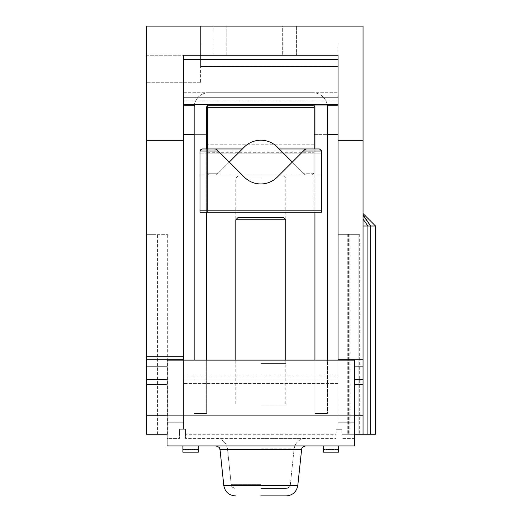 <?xml version="1.0" encoding="UTF-8"?>
<svg xmlns="http://www.w3.org/2000/svg" width="522" height="522" viewBox="0 0 522 522"><rect width="100%" height="100%" fill="white"/><g stroke="black" fill="none" stroke-linecap="round" stroke-linejoin="round"><path stroke-width="0.39" stroke-dasharray="2.61 1.96" d="M183.535 134.389L183.535 429.26L183.535 134.389L207.482 134.389L207.482 212.271L199.985 212.271L207.482 212.271L207.482 148.966L242.384 148.966L244.303 147.047A23.32 23.32 0 0 1 277.286 147.047L279.198 148.966L319.516 148.966L279.198 148.966L304.828 174.596L279.198 148.966L304.828 174.596L279.198 148.966L314.1 148.966L279.198 148.966L314.1 148.966L279.198 148.966L314.1 148.966L314.1 175.203L314.1 134.389L314.1 144.803L207.482 144.803L314.1 144.803L314.1 105.235L327.281 105.235M207.482 134.389L207.482 105.235L338.054 105.235L338.054 101.066L338.054 105.235M183.535 429.26L185.408 429.26L185.408 438.421L185.408 429.26L179.575 429.26L185.408 429.26L179.575 429.26L183.535 429.26L183.535 415.101L183.535 429.26M185.408 434.258L185.408 429.26L185.408 434.258L336.175 434.258L336.175 429.26L336.175 438.421L185.408 438.421L336.175 438.421L336.175 429.26L338.054 429.26L338.054 134.389L338.054 429.26L336.175 429.26L336.175 434.258L185.408 434.258M314.1 134.389L338.054 134.389M199.985 210.19L199.985 151.047L199.985 212.271L199.985 210.19L321.598 210.19L321.598 212.271L314.1 212.271L314.1 148.966L314.1 212.271L321.598 212.271L321.598 151.047L321.598 212.271L199.985 212.271L199.985 151.047L202.066 148.966A2.081 2.081 0 0 0 199.985 151.047A2.081 2.081 0 0 1 202.066 148.966L207.482 148.966L202.066 148.966L206.647 148.966L206.647 212.271M314.1 105.653A2.081 2.081 0 0 1 314.936 107.317A2.081 2.081 0 0 0 314.1 105.653L314.1 105.235L314.1 105.653A2.081 2.081 0 0 1 314.936 107.317L314.936 413.437L327.431 413.437L327.431 107.317A14.577 14.577 0 0 0 312.854 92.74A14.577 14.577 0 0 1 327.137 104.4M314.1 148.966L306.303 148.966L314.1 148.966L306.303 148.966L314.1 148.966L306.303 148.966L304.828 149.573L306.303 148.966L314.1 148.966L306.303 148.966L304.828 149.573L279.198 175.203L304.828 149.573L279.198 175.203L303.465 150.936L279.198 175.203L303.465 150.936L314.1 150.936L314.1 175.203L314.1 150.936L303.465 150.936L304.828 149.573L303.465 150.936L304.828 149.573L306.303 148.966L304.828 149.573L277.286 177.121A23.32 23.32 0 0 1 244.303 177.121L216.754 149.573L242.384 175.203L216.754 149.573L242.384 175.203L216.754 149.573L215.286 148.966L207.482 148.966L207.482 175.203L207.482 148.966L207.482 175.203L207.482 148.966L207.482 175.203L207.482 148.966L207.482 173.121L207.482 148.966L242.384 148.966L207.482 148.966L242.384 148.966L207.482 148.966L242.384 148.966L216.754 174.596L242.384 148.966L207.482 148.966L215.286 148.966L216.721 149.54M279.198 175.203L314.1 175.203L279.198 175.203M242.384 175.203L218.118 150.936L242.384 175.203L207.482 175.203L242.384 175.203M207.482 105.653L207.482 105.235L314.1 105.235L207.482 105.235L207.482 105.653A2.081 2.081 0 0 0 206.647 107.317A2.081 2.081 0 0 1 207.482 105.653M229.262 162.088L218.118 173.232L207.482 173.232L218.118 173.232L207.482 173.232L218.118 173.232L207.482 173.232L218.118 173.232L216.754 174.596L218.118 173.232L216.754 174.596L215.286 175.203L209.563 175.203L207.482 173.121L209.563 175.203L207.482 173.121L209.563 175.203L207.482 173.121L209.563 175.203L215.286 175.203L216.754 174.596L242.384 148.966M216.186 149.168L207.482 148.966L215.286 148.966L216.754 149.573L215.286 148.966L207.482 148.966M321.598 210.19L321.598 151.047A2.081 2.081 0 0 0 319.516 148.966A2.081 2.081 0 0 1 321.598 151.047L319.516 148.966L314.936 148.966L314.936 212.271M314.936 134.389L327.431 134.389L327.431 360.128M194.151 134.389L206.647 134.389M183.535 140.307L183.535 55.254L183.535 59.417L183.535 55.254L338.054 55.254L183.535 55.254L338.054 55.254L338.054 66.503L338.054 44.011L338.054 140.307L363.038 140.307L363.038 26.1L146.467 26.1L200.611 26.1L200.611 66.503L200.611 26.1L146.467 26.1L200.611 26.1L146.467 26.1L146.467 140.307L183.535 140.307L183.535 415.101L183.535 360.128L338.054 360.128L338.054 375.951L338.054 140.307M338.054 379.951L338.054 375.951L338.054 383.448L338.054 379.951L183.535 379.951L338.054 379.951M338.054 415.101L338.054 383.448L338.054 429.26L338.054 415.101L183.535 415.101L338.054 415.101M338.054 59.417L338.054 104.4L338.054 59.417L183.535 59.417L183.535 97.112L183.535 59.417M200.611 55.254L200.611 26.1L200.611 82.744L200.611 44.011L200.611 55.254L146.467 55.254L146.467 26.1L146.467 82.744L146.467 26.1L146.467 82.744L146.467 55.254L200.611 55.254M282.67 26.1L213.107 26.1L296.411 26.1L282.67 26.1L282.67 55.254L213.107 55.254L296.411 55.254L213.107 55.254L296.411 55.254L282.67 55.254L282.67 26.1M363.038 140.307L363.038 434.258L363.038 219.116L363.038 434.258L375.533 434.258L375.533 226.013M338.054 359.293L363.038 359.293M363.038 214.699L363.038 214.261L363.038 214.699M363.038 215.253L363.038 219.116L367.919 226.013L367.919 434.258M363.038 226.013L370.653 226.013L370.653 434.258M167.079 415.251L167.079 384.283L167.079 438.421L179.575 438.421L179.575 429.26L179.575 438.421L167.079 438.421L167.079 415.251L146.467 415.251L146.467 234.345L146.467 434.258L167.079 434.258M156.176 434.258L167.706 434.258L156.176 434.258L156.176 234.345L167.706 234.345L146.467 234.345L156.176 234.345L156.176 434.258M354.503 434.258L363.038 434.258M342.008 434.258L359.293 434.258L342.008 434.258L358.875 434.258L342.008 434.258L342.008 429.26L336.175 429.26L342.008 429.26L342.008 434.258L342.008 429.26L338.054 429.26L342.008 429.26L342.008 434.258M183.535 97.112L183.535 104.4L183.535 92.74L183.535 104.4L183.535 97.112L338.054 97.112M183.535 101.066L183.535 92.74L183.535 105.235L183.535 101.066L338.054 101.066L183.535 101.066M338.054 360.128L354.503 360.128L354.503 366.894L354.503 360.128L167.079 360.128L167.079 445.918L354.503 445.918L354.503 360.128L183.535 360.128M338.054 383.448L183.535 383.448L338.054 383.448M167.079 422.748L183.535 422.748L167.079 422.748M354.503 438.421L342.008 438.421L354.503 438.421L354.503 422.748L354.503 438.421M354.503 422.748L338.054 422.748L354.503 422.748L354.503 415.251L354.503 422.748M179.575 429.26L179.575 434.258L179.575 429.26M167.079 384.283L167.079 379.67L167.079 384.283L146.467 384.283L146.467 140.307M183.535 359.293L146.467 359.293L183.535 359.293M198.321 445.918L182.909 445.918L198.321 445.918L182.909 445.918L198.321 445.918L198.321 449.253L182.909 449.253L198.321 449.253L198.321 449.67L198.321 445.918L198.321 452.169L198.321 449.67L198.321 452.169L182.909 452.169L182.909 445.918L182.909 449.475L198.321 449.475L182.909 449.475L182.909 452.169L198.321 452.169L182.909 452.169L182.909 449.67L198.321 449.67L182.909 449.67L182.909 445.918M260.791 445.918L305.696 445.918L260.791 445.918M323.268 445.918L338.674 445.918L323.268 445.918L338.674 445.918L323.268 445.918L323.268 449.253L338.674 449.253L338.674 445.918L338.674 452.169L338.674 449.253L338.674 452.169L323.268 452.169L323.268 445.918L323.268 452.169L338.674 452.169L323.268 452.169L323.268 449.475L338.674 449.475L323.268 449.475L338.674 449.253L338.674 445.918M354.503 384.283L354.503 415.251L354.503 379.67L354.503 384.283L363.038 384.283M354.503 366.894L354.503 379.67L354.503 366.894L363.038 366.894M338.054 234.345L338.054 429.26L338.067 234.345L347.763 234.345L338.054 234.345L338.054 429.26L342.008 429.26L338.067 429.26L338.054 234.345L348.598 234.345L338.054 234.345M342.008 429.26L338.067 429.26L342.008 429.26M348.598 234.345L358.875 234.345L358.875 434.258L358.875 234.345L348.598 234.345L348.598 434.258L348.598 234.345M347.763 234.345L359.293 234.345L347.763 234.345L347.763 434.258L347.763 234.345M359.293 234.345L359.293 434.258L359.293 234.345M260.791 438.421L305.696 438.421L260.791 438.421M260.791 488.403L286.193 488.403L260.791 488.403M183.535 92.74L338.054 92.74L183.535 92.74M194.445 104.4A14.577 14.577 0 0 1 208.728 92.74L312.854 92.74A14.577 14.577 0 0 1 327.431 107.317A14.577 14.577 0 0 0 312.854 92.74L208.728 92.74A14.577 14.577 0 0 0 194.151 107.317L194.151 413.437L206.647 413.437L206.647 107.317L206.647 360.128M194.301 105.235L183.535 105.235M194.151 360.128L194.151 413.437L206.647 413.437L206.647 107.317M314.936 360.128L314.936 413.437L327.431 413.437L327.431 107.317M208.728 92.74L312.854 92.74L208.728 92.74A14.577 14.577 0 0 0 194.151 107.317L194.151 413.437L206.647 413.437L194.151 413.437L194.151 107.317A14.577 14.577 0 0 1 208.728 92.74M314.936 413.437L327.431 413.437L314.936 413.437L314.936 107.317L314.936 413.437M146.467 415.251L146.467 384.283M167.706 434.258L167.706 234.345L167.706 434.258M167.079 379.67L146.467 379.67M354.503 379.67L363.038 379.67M260.791 495.9L286.193 495.9M215.286 175.203L209.563 175.203L215.286 175.203L209.563 175.203L215.286 175.203L216.754 174.596L215.286 175.203M279.198 148.966L292.32 162.088M304.835 149.573L305.253 149.246M312.019 175.203L306.303 175.203L304.828 174.596L306.303 175.203L304.828 174.596L306.303 175.203L304.828 174.596L306.303 175.203L312.019 175.203L306.303 175.203L312.019 175.203L314.1 173.121L312.019 175.203L306.303 175.203L312.019 175.203L314.1 173.121L312.019 175.203M304.828 149.573L306.303 148.966M237.882 217.687L283.7 217.687M285.782 219.769L235.8 219.769M260.791 405.105L285.782 405.105L260.791 405.105M199.985 151.047L321.598 151.047L321.598 176.038L199.985 176.038L207.482 176.038L207.482 151.047L314.1 151.047L314.1 176.038L314.1 151.047L314.1 152.293L314.1 151.047L314.1 152.293L314.1 151.047L314.1 152.293L314.1 151.047L314.1 152.293L314.1 151.047L314.1 152.293L314.1 151.047L314.1 152.293L314.1 151.047L321.598 151.047L321.598 176.038L199.985 176.038L207.482 176.038L207.482 151.047L314.1 151.047L314.1 151.987L314.1 151.047L207.482 151.047L207.482 152.293L207.482 151.047L207.482 152.293L207.482 151.047L207.482 152.293L207.482 151.047L207.482 152.293L207.482 151.047L207.482 152.293L207.482 151.047L207.482 152.293L207.482 151.047L207.482 152.293L207.482 151.047L207.482 152.293L207.482 151.047L207.482 152.293L207.482 151.047L207.482 152.293L207.482 151.047L207.482 152.293L207.482 151.047L199.985 151.047L199.985 176.038L199.985 151.047L199.985 173.957L199.985 151.047L321.598 151.047L218.229 151.047M199.985 176.038L199.985 173.957L199.985 176.038M260.791 176.038L237.882 176.038L260.791 176.038M314.1 151.987L207.482 151.987L314.1 151.987M321.598 176.038L321.598 151.047L321.598 173.957L199.985 173.957L321.598 173.957L321.598 176.038M260.791 178.119L235.8 178.119L260.791 178.119M260.791 363.456L285.782 363.456L260.791 363.456M207.482 107.317L314.1 107.317M207.482 150.936L218.118 150.936L207.482 150.936M303.354 151.047L321.598 151.047M226.848 55.254L226.848 26.1L226.848 55.254M338.054 375.951L183.535 375.951L338.054 375.951M167.079 366.894L146.467 366.894M354.503 415.101L167.079 415.101M354.503 415.251L363.038 415.251M349.955 234.345L349.955 434.258L349.955 234.345M349.172 234.345L349.172 434.258L349.172 234.345M260.791 448.868L294.101 448.868L260.791 448.868M260.791 484.67L231.246 484.67L260.791 484.67M157.592 434.258L157.592 234.345L157.592 434.258M146.467 356.754L183.535 356.754M260.791 449.651L301.559 449.651L220.03 449.651L260.791 449.651L220.03 449.651L223.788 485.46L297.794 485.46L260.791 485.46L297.794 485.46L301.559 449.651L260.791 449.651M323.268 449.67L338.674 449.67L323.268 449.67M303.465 150.936L314.1 150.936L303.465 150.936M314.1 173.232L303.465 173.232L314.1 173.232M321.598 153.129L199.985 153.129L321.598 153.129M200.611 66.503L338.054 66.503L200.611 66.503M200.611 44.011L338.054 44.011L200.611 44.011M213.107 26.1L213.107 55.254L213.107 26.1M296.411 26.1L296.411 55.254L296.411 26.1M294.101 448.868C295.315 442.441 299.178 438.956 305.696 438.421C299.178 438.956 295.315 442.441 294.101 448.868L290.336 484.67C289.625 487.209 288.242 488.448 286.193 488.403C291.667 486.55 289.508 485.682 290.336 484.67L294.101 448.868M227.481 448.868C226.274 442.441 222.405 438.956 215.886 438.421C222.405 438.956 226.274 442.441 227.481 448.868L231.246 484.67C231.677 486.967 233.06 488.214 235.389 488.403C229.915 486.55 232.075 485.682 231.246 484.67L227.481 448.868M183.535 104.4L338.054 104.4M200.611 82.744L146.467 82.744L200.611 82.744M301.559 449.651C301.99 447.354 303.373 446.114 305.696 445.918M219.155 447.511L215.886 445.918M285.782 360.128L285.782 405.105M235.8 360.128L235.8 405.105M207.482 152.293L314.1 152.293M237.882 176.038L235.8 178.119L235.8 363.456M283.7 176.038L285.782 178.119L285.782 363.456"/><path stroke-width="0.78" d="M314.1 107.317L314.1 105.235L207.482 105.235L207.482 107.317L314.1 107.317L314.1 148.966L306.303 148.966L304.835 149.573M277.286 177.121L304.828 149.573L306.303 148.966L279.198 148.966L277.286 147.047A23.32 23.32 0 0 0 244.303 147.047L242.384 148.966L215.286 148.966L216.754 149.573L244.303 177.121A23.32 23.32 0 0 0 277.286 177.121M306.303 148.966L319.516 148.966L321.598 151.047L321.598 212.271L199.985 212.271L199.985 210.19L321.598 210.19M218.229 151.047L199.985 151.047L199.985 210.19M207.482 107.317L207.482 148.966L215.286 148.966L202.066 148.966L199.985 151.047M206.647 107.317A2.081 2.081 0 0 1 207.482 105.653A2.081 2.081 0 0 0 206.647 107.317L206.647 148.966L207.482 148.966M314.1 105.653A2.081 2.081 0 0 1 314.936 107.317L314.936 148.966L314.1 148.966M314.1 134.389L314.936 134.389M327.137 104.4A14.577 14.577 0 0 1 327.431 107.317L327.431 134.389L338.054 134.389M183.535 134.389L194.151 134.389M206.647 134.389L207.482 134.389M338.054 360.128L338.054 55.254L183.535 55.254L183.535 140.307L146.467 140.307L146.467 26.1L363.038 26.1L363.038 434.258L354.503 434.258M363.038 434.258L367.919 434.258L367.919 226.013L363.038 219.116L363.038 214.699L370.653 226.013L363.038 215.253M363.038 214.261L363.038 213.929L363.038 214.261M167.079 434.258L146.467 434.258L146.467 384.283L167.079 384.283M367.919 434.258L375.533 434.258L375.533 226.013L363.038 226.013M183.535 360.128L183.535 140.307M354.503 415.101L354.503 360.128L167.079 360.128L167.079 445.918L354.503 445.918L354.503 415.101L167.079 415.101M354.503 384.283L363.038 384.283M354.503 379.67L363.038 379.67M338.054 359.293L363.038 359.293M338.054 140.307L363.038 140.307M327.281 105.235L338.054 105.235M183.535 105.235L194.301 105.235M206.647 360.128L206.647 212.271M194.445 104.4A14.577 14.577 0 0 0 194.151 107.317L194.151 360.128M327.431 360.128L327.431 107.317M314.936 212.271L314.936 360.128M146.467 140.307L146.467 384.283M183.535 359.293L146.467 359.293L183.535 359.293M167.079 379.67L146.467 379.67M198.321 445.918L198.321 452.169L182.909 452.169L182.909 445.918M260.791 495.9L286.193 495.9C292.718 495.365 296.581 491.887 297.794 485.46L301.664 449.057M323.268 445.918L323.268 452.169L338.674 452.169L338.674 445.918M375.533 226.013L363.038 213.518L375.533 226.013L370.653 226.013L370.653 434.258M229.262 162.088L242.384 148.966M216.721 149.54L216.186 149.168M292.32 162.088L279.198 148.966M285.782 219.769L283.7 217.687L237.882 217.687L235.8 219.769L285.782 219.769L285.782 360.128M321.598 151.047L303.354 151.047M167.079 415.251L146.467 415.251M354.503 415.251L363.038 415.251M354.503 366.894L363.038 366.894M183.535 59.417L338.054 59.417M183.535 97.112L338.054 97.112M183.535 356.754L146.467 356.754M167.079 366.894L146.467 366.894M286.193 495.9C292.718 495.365 296.581 491.887 297.794 485.46L223.788 485.46L220.03 449.651L301.559 449.651C302.382 448.639 300.228 447.778 305.696 445.918M183.535 104.4L338.054 104.4M215.886 445.918C221.361 447.778 219.201 448.639 220.03 449.651L219.847 448.809M219.755 448.555L219.449 447.928M219.429 447.902L219.201 447.563M223.788 485.46C225.002 491.887 228.864 495.365 235.389 495.9C228.864 495.365 225.002 491.887 223.788 485.46M235.8 219.769L235.8 360.128"/></g></svg>
